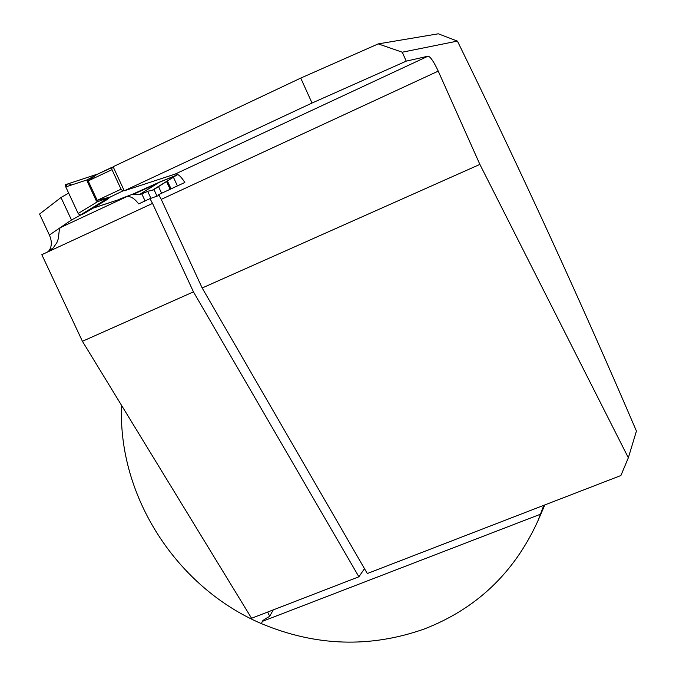 <?xml version="1.0" encoding="UTF-8"?>
<svg xmlns="http://www.w3.org/2000/svg" width="676" height="676" viewBox="0 0 676 676"><rect width="100%" height="100%" fill="white"/><g stroke="black" fill="none" stroke-linecap="round" stroke-linejoin="round"><path stroke-width="1.01" d="M636.429 431.06C580.861 301.361 521.196 171.374 457.424 41.101L402.245 52.204L406.242 61.144L428.085 56.167C430.435 56.699 433.823 61.685 438.234 71.124L479.875 164.412L628.342 457.779L636.429 431.06M300.735 78.095L312.033 103.031L124.266 190.793L113.112 166.727L300.735 78.095L378.23 43.889L438.302 33.8L457.424 41.101M312.033 103.031L406.242 61.144M124.266 190.793L175.253 174.045L428.085 56.167M438.234 71.124L161.234 199.386L158.683 194.612L184.844 182.469C181.041 176.444 177.839 173.639 175.253 174.045M378.23 43.889L402.245 52.204M161.234 199.386L202.175 287.993L367.305 573.535L620.898 475.524L628.342 457.779M540.665 514.149L262.296 621.396L261.468 623.652C315.7 646.34 369.924 648.14 424.148 629.043C476.242 608.899 514.115 572.952 537.758 521.213L543.842 505.302M262.296 621.396C262.618 620.526 265.085 618.844 269.682 616.335L267.679 612.042M273.248 609.887L269.682 616.335M202.175 287.993L479.875 164.412M193.454 291.871L358.888 576.789L251.565 618.27L82.421 341.287L193.454 291.871L152.539 203.417L41.819 254.683L82.421 341.287M68.665 193.116L60.992 197.519L39.571 214.047L49.399 235.028C52.035 241.155 51.951 246.326 49.128 250.534L47.869 251.869M170.132 189.297L166.549 181.523M358.888 576.789L364.499 568.685M158.539 186.61L161.606 193.251M159.147 195.398L149.987 198.651L152.539 203.417M93.001 208.107L120.117 199.2L92.722 208.284M83.123 213.701L71.487 219.996L60.139 227.719L59.361 229.561L58.313 238.696L56.911 242.583L53.193 247.965L47.252 252.165M120.117 199.2L126.395 196.826C130.274 195.803 134.355 198.169 138.639 203.915L149.987 198.651M92.806 208.461L89.486 210.253M261.468 623.652C176.461 587.292 117.717 496.184 121.579 405.397M175.785 175.65L152.691 190.319L148.433 191.088L141.816 193.885L145.078 200.924M177.425 185.917L173.394 177.171M60.992 197.519L71.487 219.996M113.23 166.98L96.778 174.501L111.751 167.42L111.996 169.668L121.046 189.196L122.779 190.987L124.147 190.539M96.719 174.526L88.176 180.914L97.209 200.341L110.196 197.096L106.225 200.037M120.007 198.964L132.496 194.257L139.586 194.494L156.849 183.703L133.848 194.071M132.496 194.257L159.79 181.979L139.586 194.494M159.79 181.979L176.664 175.126M175.929 175.566L156.638 183.373M80.926 214.833L84.137 213.523L106.377 199.944L108.997 197.569L97.454 201.752L78.171 213.498L79.954 215.255L110.196 197.096M103.943 201.389L107.323 199.454M141.816 193.885L139.805 194.477M151.846 190.531L177.188 174.831M65.766 186.906L87.255 179.824L97.809 174.011L65.589 184.641L65.766 186.906L78.171 213.498M88.641 180.391L87.255 179.824L87.229 181.354L96.262 200.789L97.454 201.752L97.91 200.324M122.779 190.987L108.177 198.017M109.816 197.122L79.954 215.255M175.591 175.447L175.05 175.785M177.873 174.569L176.318 175.321M71.538 185.004C68.386 183.044 66.485 183.728 65.842 187.058L77.546 212.154C80.833 217.976 82.32 213.016 84.551 212.915M49.399 235.028L60.139 227.719L126.395 196.826M157.018 196.158L153.951 189.525M171.053 188.874L167.403 180.974M150.917 198.321L147.714 191.392M96.262 200.789L121.046 189.196M111.996 169.668L87.229 181.354M152.691 190.319L176.444 175.236M537.758 521.213L544.831 504.921M53.184 247.974L49.128 250.534M65.589 184.641L97.327 174.18M97.445 174.138L96.558 174.611"/></g></svg>
